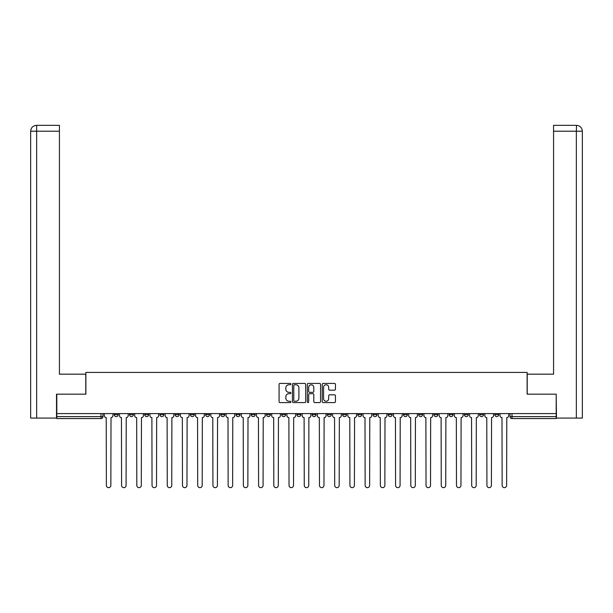 <?xml version="1.0" encoding="UTF-8"?>
<svg xmlns="http://www.w3.org/2000/svg" width="613" height="613" viewBox="0 0 613 613"><rect width="100%" height="100%" fill="white"/><g stroke="black" fill="none" stroke-linecap="round" stroke-linejoin="round"><path stroke-width="0.92" d="M290.891 384.098A0.667 0.667 0 0 0 290.217 383.424L280.041 383.424A0.958 0.958 0 0 0 279.084 384.382L279.084 401.622A0.958 0.958 0 0 0 280.041 402.58L290.217 402.58A0.667 0.667 0 0 0 290.891 401.906A0.667 0.667 0 0 0 290.217 401.239L288.899 401.239A3.065 3.065 0 0 1 285.834 398.174L285.834 396.734A3.065 3.065 0 0 1 288.899 393.669L290.217 393.669A0.667 0.667 0 0 0 290.891 393.002A0.667 0.667 0 0 0 290.217 392.335L288.899 392.335A3.065 3.065 0 0 1 285.834 389.27L285.834 387.83A3.065 3.065 0 0 1 288.899 384.765L290.217 384.765A0.667 0.667 0 0 0 290.891 384.098M494.821 414.664L494.821 413.591L494.821 414.664A1.954 1.954 0 0 0 496.775 416.618A1.954 1.954 0 0 1 494.821 414.664L498.729 414.664A1.954 1.954 0 0 1 496.775 416.618A1.954 1.954 0 0 0 498.729 414.664L498.729 413.591M479.604 413.591L479.604 414.664L483.504 414.664A1.954 1.954 0 0 1 481.55 416.618A1.954 1.954 0 0 1 479.604 414.664L479.604 413.591M433.935 414.664L433.935 413.591L433.935 414.664A1.954 1.954 0 0 0 435.889 416.618A1.954 1.954 0 0 1 433.935 414.664L437.835 414.664A1.954 1.954 0 0 1 435.889 416.618M418.71 414.664L418.71 413.591L418.71 414.664A1.954 1.954 0 0 0 420.664 416.618A1.954 1.954 0 0 1 418.71 414.664L422.618 414.664A1.954 1.954 0 0 1 420.664 416.618M373.049 413.591L373.049 414.664L376.949 414.664A1.954 1.954 0 0 1 375.003 416.618A1.954 1.954 0 0 1 373.049 414.664L373.049 413.591M357.823 413.591L357.823 414.664L361.731 414.664A1.954 1.954 0 0 1 359.777 416.618A1.954 1.954 0 0 1 357.823 414.664L357.823 413.591M281.712 413.591L281.712 414.664L285.62 414.664A1.954 1.954 0 0 1 283.666 416.618A1.954 1.954 0 0 1 281.712 414.664L281.712 413.591M236.051 413.591L236.051 414.664L239.951 414.664A1.954 1.954 0 0 1 237.997 416.618A1.954 1.954 0 0 1 236.051 414.664L236.051 413.591M205.608 413.591L205.608 414.664L209.508 414.664A1.954 1.954 0 0 1 207.554 416.618A1.954 1.954 0 0 1 205.608 414.664L205.608 413.591M190.382 413.591L190.382 414.664L194.29 414.664A1.954 1.954 0 0 1 192.336 416.618A1.954 1.954 0 0 1 190.382 414.664L190.382 413.591M159.939 414.664L159.939 413.591L159.939 414.664A1.954 1.954 0 0 0 161.893 416.618A1.954 1.954 0 0 1 159.939 414.664L163.84 414.664A1.954 1.954 0 0 1 161.893 416.618M129.496 414.664L129.496 413.591L129.496 414.664A1.954 1.954 0 0 0 131.45 416.618A1.954 1.954 0 0 1 129.496 414.664L133.396 414.664A1.954 1.954 0 0 1 131.45 416.618A1.954 1.954 0 0 0 133.396 414.664L133.396 413.591L133.396 414.664M334.491 390.174A0.958 0.958 0 0 0 335.449 389.217L335.449 384.382A0.958 0.958 0 0 0 334.491 383.424L323.189 383.424A0.958 0.958 0 0 0 322.231 384.382L322.231 401.622A0.958 0.958 0 0 0 323.189 402.58L334.491 402.58A0.958 0.958 0 0 0 335.449 401.622L335.449 395.776A0.958 0.958 0 0 0 334.491 394.818L329.656 394.818A0.958 0.958 0 0 0 328.698 395.776L328.698 398.68A2.559 2.559 0 0 1 326.131 401.239A2.559 2.559 0 0 1 323.572 398.68L323.572 387.324A2.559 2.559 0 0 1 326.131 384.765A2.559 2.559 0 0 1 328.698 387.324L328.698 389.217A0.958 0.958 0 0 0 329.656 390.174L334.491 390.174M36.65 418.081L30.65 418.081L30.65 131.205C31.002 127.65 32.949 125.696 36.496 125.351L59.438 125.351L59.438 131.205L36.65 131.205L36.65 418.081L56.511 418.081L56.511 394.174L85.881 394.174L85.881 372.413L527.119 372.413L527.119 394.174L556.198 394.174L556.198 413.591L56.802 413.591L56.802 416.618L102.953 416.618L102.953 413.591L102.953 416.618A1.954 1.954 0 0 1 100.999 418.564L56.802 418.564L56.802 416.618M56.802 394.174L56.802 413.591M305.665 384.382A0.958 0.958 0 0 0 304.707 383.424L293.405 383.424A0.958 0.958 0 0 0 292.447 384.382L292.447 401.622A0.958 0.958 0 0 0 293.405 402.58L304.707 402.58A0.958 0.958 0 0 0 305.665 401.622L305.665 384.382M308.293 383.424L319.595 383.424A0.958 0.958 0 0 1 320.553 384.382L320.553 401.622A0.958 0.958 0 0 1 319.595 402.58L314.76 402.58A0.958 0.958 0 0 1 313.802 401.622L313.802 394.626A0.958 0.958 0 0 0 312.845 393.669L309.634 393.669A0.958 0.958 0 0 0 308.676 394.626L308.676 401.906A0.667 0.667 0 0 1 308.01 402.58A0.667 0.667 0 0 1 307.335 401.906L307.335 384.382A0.958 0.958 0 0 1 308.293 383.424M510.047 413.591L510.047 416.618L556.198 416.618L556.198 418.564L512.001 418.564A1.954 1.954 0 0 1 510.047 416.618L510.047 413.591M556.198 413.591L556.198 416.618M483.504 414.664L483.504 413.591L483.504 414.664A1.954 1.954 0 0 1 481.55 416.618M468.286 414.664L468.286 413.591L468.286 414.664A1.954 1.954 0 0 1 466.332 416.618A1.954 1.954 0 0 1 464.378 414.664L468.286 414.664A1.954 1.954 0 0 1 466.332 416.618M464.378 413.591L464.378 414.664M453.061 413.591L453.061 414.664A1.954 1.954 0 0 1 451.107 416.618A1.954 1.954 0 0 1 449.16 414.664L453.061 414.664A1.954 1.954 0 0 1 451.107 416.618M449.16 413.591L449.16 414.664M437.835 413.591L437.835 414.664L437.835 413.591M422.618 413.591L422.618 414.664L422.618 413.591M407.392 413.591L407.392 414.664A1.954 1.954 0 0 1 405.446 416.618A1.954 1.954 0 0 1 403.492 414.664L407.392 414.664L407.392 413.591M403.492 413.591L403.492 414.664M392.174 414.664L392.174 413.591L392.174 414.664A1.954 1.954 0 0 1 390.22 416.618A1.954 1.954 0 0 1 388.267 414.664L392.174 414.664A1.954 1.954 0 0 1 390.22 416.618M388.267 413.591L388.267 414.664M376.949 413.591L376.949 414.664M361.731 413.591L361.731 414.664M346.506 413.591L346.506 414.664A1.954 1.954 0 0 1 344.552 416.618A1.954 1.954 0 0 1 342.606 414.664L346.506 414.664M342.606 413.591L342.606 414.664M331.288 413.591L331.288 414.664A1.954 1.954 0 0 1 329.334 416.618A1.954 1.954 0 0 1 327.38 414.664L331.288 414.664A1.954 1.954 0 0 1 329.334 416.618M327.38 413.591L327.38 414.664M316.063 413.591L316.063 414.664A1.954 1.954 0 0 1 314.109 416.618A1.954 1.954 0 0 1 312.163 414.664A1.954 1.954 0 0 0 314.109 416.618M312.163 413.591L312.163 414.664L316.063 414.664M300.837 413.591L300.837 414.664A1.954 1.954 0 0 1 298.891 416.618A1.954 1.954 0 0 1 296.937 414.664A1.954 1.954 0 0 0 298.891 416.618M296.937 413.591L296.937 414.664L300.837 414.664M285.62 413.591L285.62 414.664A1.954 1.954 0 0 1 283.666 416.618M270.394 413.591L270.394 414.664A1.954 1.954 0 0 1 268.448 416.618A1.954 1.954 0 0 1 266.494 414.664L270.394 414.664M266.494 413.591L266.494 414.664M251.269 413.591L251.269 414.664L255.177 414.664L255.177 413.591L255.177 414.664A1.954 1.954 0 0 1 253.223 416.618A1.954 1.954 0 0 1 251.269 414.664A1.954 1.954 0 0 0 253.223 416.618M239.951 413.591L239.951 414.664M224.733 413.591L224.733 414.664A1.954 1.954 0 0 1 222.78 416.618A1.954 1.954 0 0 1 220.826 414.664L224.733 414.664L224.733 413.591M220.826 413.591L220.826 414.664M209.508 414.664L209.508 413.591L209.508 414.664A1.954 1.954 0 0 1 207.554 416.618M194.29 414.664L194.29 413.591L194.29 414.664A1.954 1.954 0 0 1 192.336 416.618M179.065 413.591L179.065 414.664A1.954 1.954 0 0 1 177.111 416.618A1.954 1.954 0 0 1 175.165 414.664A1.954 1.954 0 0 0 177.111 416.618A1.954 1.954 0 0 0 179.065 414.664L179.065 413.591M175.165 413.591L175.165 414.664L179.065 414.664M163.84 413.591L163.84 414.664M148.622 413.591L148.622 414.664A1.954 1.954 0 0 1 146.668 416.618A1.954 1.954 0 0 1 144.714 414.664A1.954 1.954 0 0 0 146.668 416.618M144.714 413.591L144.714 414.664L148.622 414.664M118.179 413.591L118.179 414.664A1.954 1.954 0 0 1 116.225 416.618A1.954 1.954 0 0 1 114.271 414.664A1.954 1.954 0 0 0 116.225 416.618A1.954 1.954 0 0 0 118.179 414.664L118.179 413.591M114.271 413.591L114.271 414.664L118.179 414.664M100.999 413.591L100.999 418.564A1.954 1.954 0 0 0 102.953 416.618M294.455 384.765A0.667 0.667 0 0 0 293.788 385.439L293.788 400.565A0.667 0.667 0 0 0 294.455 401.239L295.841 401.239A3.065 3.065 0 0 0 298.906 398.174L298.906 387.83A3.065 3.065 0 0 0 295.841 384.765L294.455 384.765M313.802 387.378A2.559 2.559 0 0 0 311.243 384.811A2.559 2.559 0 0 0 308.676 387.378L308.676 391.378A0.958 0.958 0 0 0 309.634 392.335L312.845 392.335A0.958 0.958 0 0 0 313.802 391.378L313.802 387.378M104.271 413.591L104.271 415.637A1.954 1.954 0 0 0 106.225 417.591L106.371 485.404A2.245 2.245 0 0 0 108.616 487.649A2.245 2.245 0 0 0 110.861 485.404L111.007 417.591A1.954 1.954 0 0 0 112.953 415.637L112.953 413.591M119.497 413.591L119.497 415.637A1.954 1.954 0 0 0 121.443 417.591L121.589 485.404A2.245 2.245 0 0 0 123.834 487.649A2.245 2.245 0 0 0 126.079 485.404L126.224 417.591A1.954 1.954 0 0 0 128.178 415.637L128.178 413.591M134.714 413.591L134.714 415.637A1.954 1.954 0 0 0 136.668 417.591L136.814 485.404A2.245 2.245 0 0 0 139.059 487.649A2.245 2.245 0 0 0 141.304 485.404L141.45 417.591A1.954 1.954 0 0 0 143.404 415.637L143.404 413.591M85.782 394.174L85.782 374.168L59.438 374.168L59.438 131.205M36.65 125.351L36.65 131.205L30.65 131.205L30.65 359.532L30.65 131.205C30.995 127.65 32.941 125.696 36.504 125.351M527.218 394.174L527.218 374.168L553.562 374.168L553.562 125.351L576.488 125.351L576.35 131.205L553.562 131.205M582.35 359.532L582.35 131.205L582.35 418.081L556.489 418.081L556.198 394.174M576.35 418.081L576.35 131.205L582.35 131.205C581.998 127.65 580.051 125.696 576.504 125.351M149.94 413.591L149.94 415.637A1.954 1.954 0 0 0 151.886 417.591L152.039 485.404A2.245 2.245 0 0 0 154.277 487.649A2.245 2.245 0 0 0 156.522 485.404L156.667 417.591A1.954 1.954 0 0 0 158.621 415.637L158.621 413.591M165.158 413.591L165.158 415.637A1.954 1.954 0 0 0 167.111 417.591L167.257 485.404A2.245 2.245 0 0 0 169.502 487.649A2.245 2.245 0 0 0 171.747 485.404L171.893 417.591A1.954 1.954 0 0 0 173.847 415.637L173.847 413.591M180.383 413.591L180.383 415.637A1.954 1.954 0 0 0 182.337 417.591L182.482 485.404A2.245 2.245 0 0 0 184.728 487.649A2.245 2.245 0 0 0 186.965 485.404L187.118 417.591A1.954 1.954 0 0 0 189.065 415.637L189.065 413.591M195.601 413.591L195.601 415.637A1.954 1.954 0 0 0 197.555 417.591L197.7 485.404A2.245 2.245 0 0 0 199.945 487.649A2.245 2.245 0 0 0 202.19 485.404L202.336 417.591A1.954 1.954 0 0 0 204.29 415.637L204.29 413.591M210.826 413.591L210.826 415.637A1.954 1.954 0 0 0 212.78 417.591L212.926 485.404A2.245 2.245 0 0 0 215.171 487.649A2.245 2.245 0 0 0 217.416 485.404L217.561 417.591A1.954 1.954 0 0 0 219.508 415.637L219.508 413.591M226.051 413.591L226.051 415.637A1.954 1.954 0 0 0 227.998 417.591L228.143 485.404A2.245 2.245 0 0 0 230.388 487.649A2.245 2.245 0 0 0 232.634 485.404L232.779 417.591A1.954 1.954 0 0 0 234.733 415.637L234.733 413.591M241.269 413.591L241.269 415.637A1.954 1.954 0 0 0 243.223 417.591L243.369 485.404A2.245 2.245 0 0 0 245.614 487.649A2.245 2.245 0 0 0 247.859 485.404L248.004 417.591A1.954 1.954 0 0 0 249.951 415.637L249.951 413.591M256.495 413.591L256.495 415.637A1.954 1.954 0 0 0 258.441 417.591L258.586 485.404A2.245 2.245 0 0 0 260.832 487.649A2.245 2.245 0 0 0 263.077 485.404L263.222 417.591A1.954 1.954 0 0 0 265.176 415.637L265.176 413.591M271.712 413.591L271.712 415.637A1.954 1.954 0 0 0 273.666 417.591L273.812 485.404A2.245 2.245 0 0 0 276.057 487.649A2.245 2.245 0 0 0 278.302 485.404L278.448 417.591A1.954 1.954 0 0 0 280.402 415.637L280.402 413.591M286.938 413.591L286.938 415.637A1.954 1.954 0 0 0 288.884 417.591L289.037 485.404A2.245 2.245 0 0 0 291.275 487.649A2.245 2.245 0 0 0 293.52 485.404L293.665 417.591A1.954 1.954 0 0 0 295.619 415.637L295.619 413.591M302.155 413.591L302.155 415.637A1.954 1.954 0 0 0 304.109 417.591L304.255 485.404A2.245 2.245 0 0 0 306.5 487.649A2.245 2.245 0 0 0 308.745 485.404L308.891 417.591A1.954 1.954 0 0 0 310.845 415.637L310.845 413.591M317.381 413.591L317.381 415.637A1.954 1.954 0 0 0 319.335 417.591L319.48 485.404A2.245 2.245 0 0 0 321.725 487.649A2.245 2.245 0 0 0 323.963 485.404L324.116 417.591A1.954 1.954 0 0 0 326.062 415.637L326.062 413.591M332.598 413.591L332.598 415.637A1.954 1.954 0 0 0 334.552 417.591L334.698 485.404A2.245 2.245 0 0 0 336.943 487.649A2.245 2.245 0 0 0 339.188 485.404L339.334 417.591A1.954 1.954 0 0 0 341.288 415.637L341.288 413.591M347.824 413.591L347.824 415.637A1.954 1.954 0 0 0 349.778 417.591L349.923 485.404A2.245 2.245 0 0 0 352.168 487.649A2.245 2.245 0 0 0 354.414 485.404L354.559 417.591A1.954 1.954 0 0 0 356.505 415.637L356.505 413.591M363.049 413.591L363.049 415.637A1.954 1.954 0 0 0 364.996 417.591L365.141 485.404A2.245 2.245 0 0 0 367.386 487.649A2.245 2.245 0 0 0 369.631 485.404L369.777 417.591A1.954 1.954 0 0 0 371.731 415.637L371.731 413.591M378.267 413.591L378.267 415.637A1.954 1.954 0 0 0 380.221 417.591L380.366 485.404A2.245 2.245 0 0 0 382.612 487.649A2.245 2.245 0 0 0 384.857 485.404L385.002 417.591A1.954 1.954 0 0 0 386.949 415.637L386.949 413.591M393.492 413.591L393.492 415.637A1.954 1.954 0 0 0 395.439 417.591L395.584 485.404A2.245 2.245 0 0 0 397.829 487.649A2.245 2.245 0 0 0 400.074 485.404L400.22 417.591A1.954 1.954 0 0 0 402.174 415.637L402.174 413.591M408.71 413.591L408.71 415.637A1.954 1.954 0 0 0 410.664 417.591L410.81 485.404A2.245 2.245 0 0 0 413.055 487.649A2.245 2.245 0 0 0 415.3 485.404L415.445 417.591A1.954 1.954 0 0 0 417.399 415.637L417.399 413.591M423.935 413.591L423.935 415.637A1.954 1.954 0 0 0 425.882 417.591L426.035 485.404A2.245 2.245 0 0 0 428.272 487.649A2.245 2.245 0 0 0 430.518 485.404L430.663 417.591A1.954 1.954 0 0 0 432.617 415.637L432.617 413.591M439.153 413.591L439.153 415.637A1.954 1.954 0 0 0 441.107 417.591L441.253 485.404A2.245 2.245 0 0 0 443.498 487.649A2.245 2.245 0 0 0 445.743 485.404L445.889 417.591A1.954 1.954 0 0 0 447.842 415.637L447.842 413.591M454.379 413.591L454.379 415.637A1.954 1.954 0 0 0 456.333 417.591L456.478 485.404A2.245 2.245 0 0 0 458.723 487.649A2.245 2.245 0 0 0 460.961 485.404L461.114 417.591A1.954 1.954 0 0 0 463.06 415.637L463.06 413.591M469.596 413.591L469.596 415.637A1.954 1.954 0 0 0 471.55 417.591L471.696 485.404A2.245 2.245 0 0 0 473.941 487.649A2.245 2.245 0 0 0 476.186 485.404L476.332 417.591A1.954 1.954 0 0 0 478.286 415.637L478.286 413.591M484.822 413.591L484.822 415.637A1.954 1.954 0 0 0 486.776 417.591L486.921 485.404A2.245 2.245 0 0 0 489.166 487.649A2.245 2.245 0 0 0 491.411 485.404L491.557 417.591A1.954 1.954 0 0 0 493.503 415.637L493.503 413.591M500.047 413.591L500.047 415.637A1.954 1.954 0 0 0 501.993 417.591L502.139 485.404A2.245 2.245 0 0 0 504.384 487.649A2.245 2.245 0 0 0 506.629 485.404L506.775 417.591A1.954 1.954 0 0 0 508.729 415.637L508.729 413.591M512.001 413.591L512.001 418.564M30.65 131.205L30.65 359.532"/></g></svg>
